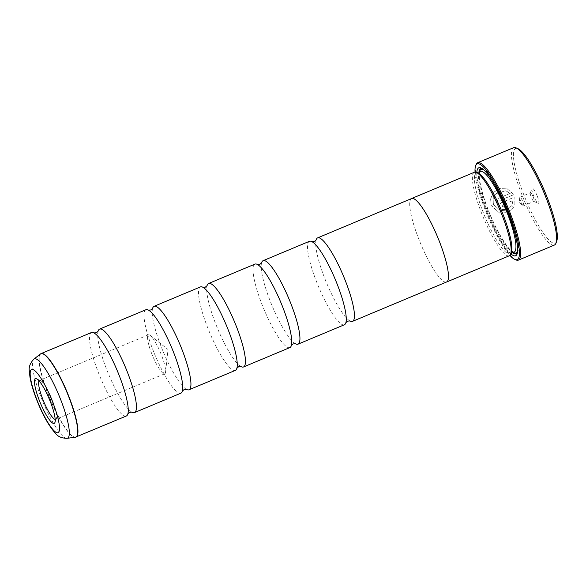 <?xml version="1.0" encoding="UTF-8"?>
<svg xmlns="http://www.w3.org/2000/svg" width="586" height="586" viewBox="0 0 586 586"><rect width="100%" height="100%" fill="white"/><g stroke="black" fill="none" stroke-linecap="round" stroke-linejoin="round"><path stroke-width="0.44" stroke-dasharray="2.93 2.2" d="M131.967 412.192A45.239 9.105 67.3 0 1 131.931 412.17A45.239 9.105 67.3 0 1 106.051 367.862A45.239 9.105 67.3 0 1 98.067 331.251A45.239 9.105 67.3 0 1 98.082 331.207M186.473 389.382A45.239 9.105 67.3 0 1 186.436 389.36A45.239 9.105 67.3 0 1 160.557 345.051A45.239 9.105 67.3 0 1 152.572 308.441A45.239 9.105 67.3 0 1 152.587 308.404M240.978 366.572A45.239 9.105 67.3 0 1 240.934 366.55A45.239 9.105 67.3 0 1 215.062 322.241A45.239 9.105 67.3 0 1 207.078 285.638A45.239 9.105 67.3 0 1 207.085 285.594M295.476 343.762A45.239 9.105 67.3 0 1 295.439 343.748A45.239 9.105 67.3 0 1 269.567 299.431A45.239 9.105 67.3 0 1 261.583 262.828A45.239 9.105 67.3 0 1 261.59 262.784M349.981 320.96A45.239 9.105 67.3 0 1 349.945 320.938A45.239 9.105 67.3 0 1 324.073 276.629A45.239 9.105 67.3 0 1 316.081 240.018A45.239 9.105 67.3 0 1 316.096 239.982M510.186 193.417L496.877 198.991A52.777 10.621 -112.7 0 0 497.756 201.364L514.025 194.559L506.502 188.216L499.792 188.392L493.903 192.201L490.665 198.493L491.2 205.474L499.733 213.128L508.033 212.535L514.01 206.807L511.622 205.789L506.831 210.176L500.319 210.616L493.537 204.507L493.09 198.91L495.646 193.871L505.733 190.684L510.186 193.417L505.659 190.662L495.573 193.849L493.016 198.888L493.463 204.477L500.246 210.594L506.751 210.162L511.549 205.767L513.937 206.785L507.974 212.513L499.66 213.106L491.134 205.466L490.592 198.471L493.83 192.186L499.719 188.377L506.429 188.194L513.951 194.537L497.682 201.35A52.777 10.621 67.3 0 1 496.803 198.969L510.113 193.402M512.918 200.573L512.567 203.393L514.94 204.411L514.933 196.94L502.165 202.287C500.114 203.393 499.418 205.078 500.085 207.341L502.671 209.642L505.081 209.488A52.777 10.621 67.3 0 1 504.077 207.078L502.422 206.367L503.103 204.675L512.918 200.573L503.03 204.66L502.349 206.345L504.004 207.056A52.777 10.621 -112.7 0 0 505.007 209.466L502.598 209.62L500.012 207.319C499.345 205.056 500.034 203.371 502.092 202.265L514.86 196.925L514.867 204.389L512.494 203.371L512.845 200.551M556.7 241.264A51.268 10.321 67.3 0 1 522.902 192.413A51.268 10.321 67.3 0 1 517.958 148.69M513.636 147.679A52.777 10.621 -112.7 0 0 521.174 192.882A52.777 10.621 -112.7 0 0 554.385 245.058M55.179 419.415A21.111 4.248 -112.7 0 0 55.787 419.371A21.111 4.248 -112.7 0 0 56.417 418.624A21.111 4.248 -112.7 0 0 52.769 401.293A21.111 4.248 -112.7 0 0 40.463 380.504A21.111 4.248 -112.7 0 0 39.489 380.424A21.111 4.248 -112.7 0 0 39.028 380.827M151.437 352.919A21.111 4.248 -112.7 0 0 164.725 373.787A21.111 4.248 -112.7 0 0 165.574 372.051A21.111 4.248 -112.7 0 0 161.707 355.709A21.111 4.248 -112.7 0 0 150.258 335.448A21.111 4.248 -112.7 0 0 148.426 334.84A21.111 4.248 -112.7 0 0 151.437 352.919M537.355 196.339A8.145 1.641 67.3 0 1 538.138 203.283A8.145 1.641 67.3 0 1 533.392 195.263A8.145 1.641 67.3 0 1 531.985 188.575A8.145 1.641 67.3 0 1 537.355 196.339M533.377 197.416A4.673 0.938 67.3 0 1 534.044 201.423A4.673 0.938 67.3 0 1 533.824 201.408A4.673 0.938 67.3 0 1 531.106 196.801A4.673 0.938 67.3 0 1 530.293 192.962A4.673 0.938 67.3 0 1 530.433 192.801A4.673 0.938 67.3 0 1 533.377 197.416M522.888 201.811A4.673 0.938 67.3 0 1 523.554 205.811A4.673 0.938 67.3 0 1 523.144 205.679A4.673 0.938 67.3 0 1 520.61 201.188A4.673 0.938 67.3 0 1 519.753 197.57A4.673 0.938 67.3 0 1 519.943 197.189A4.673 0.938 67.3 0 1 522.888 201.811M475.048 172.138A51.876 10.445 -112.7 0 0 484.6 208.338A51.876 10.445 -112.7 0 0 509.879 255.371M515.966 259.913A52.777 10.621 67.3 0 1 485.201 207.935A52.777 10.621 67.3 0 1 476.088 164.615M478.271 173.266A43.76 8.812 -112.7 0 0 476.242 173.104A43.76 8.812 -112.7 0 0 482.49 210.579A43.76 8.812 -112.7 0 0 510.025 253.841A43.76 8.812 -112.7 0 0 511.336 252.28M474.294 172.284A45.269 9.112 -112.7 0 0 480.762 211.055A45.269 9.112 -112.7 0 0 509.249 255.804M476.821 172.636A47.678 9.596 -112.7 0 0 485.626 208.616A47.678 9.596 -112.7 0 0 510.765 253.76M478.952 171.969A46.177 9.295 -112.7 0 0 487.354 208.14A46.177 9.295 -112.7 0 0 512.743 252.705M517.365 252.969A46.177 9.295 -112.7 0 0 517.79 252.141A46.177 9.295 -112.7 0 0 509.813 214.249A46.177 9.295 -112.7 0 0 482.901 168.768A46.177 9.295 -112.7 0 0 482.022 168.49M126.349 416.001A45.239 9.105 67.3 0 1 97.877 371.282A45.239 9.105 67.3 0 1 91.423 332.54M446.554 282.005A45.239 9.105 67.3 0 1 418.089 237.286A45.269 9.112 67.3 0 1 411.321 198.669M180.847 393.191A45.239 9.105 67.3 0 1 152.382 348.472A45.239 9.105 67.3 0 1 145.921 309.73M235.352 370.389A45.239 9.105 67.3 0 1 206.887 325.662A45.239 9.105 67.3 0 1 200.427 286.92M289.858 347.579A45.239 9.105 67.3 0 1 261.393 302.859A45.239 9.105 67.3 0 1 254.932 264.118M344.363 324.769A45.239 9.105 67.3 0 1 315.891 280.049A45.239 9.105 67.3 0 1 309.437 241.307M446.246 282.137A45.269 9.112 67.3 0 1 418.082 237.279A45.239 9.105 67.3 0 1 411.628 198.544M76.041 437.053A45.239 9.105 67.3 0 1 47.569 392.334A45.239 9.105 67.3 0 1 41.115 353.592M40.478 353.966A45.21 9.098 -112.7 0 0 47.363 392.422A45.21 9.098 -112.7 0 0 75.323 437.244M480.33 171.398A43.76 8.812 -112.7 0 0 486.578 208.872A43.76 8.812 -112.7 0 0 514.112 252.134L512.186 251.387C506.531 247.819 495.009 228.005 487.618 208.235C481.318 192.274 478.396 176.767 479.509 173.273L480.33 171.398M479.538 171.727A45.269 9.112 -112.7 0 0 487.574 208.198A45.269 9.112 -112.7 0 0 513.329 252.463M517.628 250.654A45.269 9.112 -112.7 0 0 509.593 214.183A45.269 9.112 -112.7 0 0 483.853 169.933M67.031 438.321A42.998 8.658 67.3 0 1 40.441 395.689A42.998 8.658 67.3 0 1 33.893 359.115M56.417 418.624L54.908 422.535M164.725 373.787L55.787 419.371M150.258 335.448L168.036 349.512L165.574 372.051M533.824 201.408L538.138 203.283M523.554 205.811L534.044 201.423M519.753 197.57L519.211 202.566L523.144 205.679M477.085 172.753L476.242 173.104M517.79 252.141L517.057 254.046M482.901 168.768L481.025 167.955M510.867 253.489L510.025 253.841M519.943 197.189L530.433 192.801M530.293 192.962L531.985 188.575M148.426 334.84L39.489 380.424M40.463 380.504L36.625 378.834"/><path stroke-width="0.88" d="M98.067 331.251L98.089 331.2A45.239 9.105 67.3 0 1 99.598 329.12A45.239 9.105 67.3 0 1 128.063 373.839A45.239 9.105 67.3 0 1 134.524 412.581A45.239 9.105 67.3 0 1 131.967 412.192M152.587 308.404A45.239 9.105 67.3 0 1 154.096 306.31A45.239 9.105 67.3 0 1 182.568 351.029A45.239 9.105 67.3 0 1 189.029 389.771A45.239 9.105 67.3 0 1 186.473 389.382M207.085 285.594A45.239 9.105 67.3 0 1 208.601 283.499A45.239 9.105 67.3 0 1 237.074 328.226A45.239 9.105 67.3 0 1 243.527 366.968A45.239 9.105 67.3 0 1 240.978 366.572L238.627 366.726L236.861 368.301M261.59 262.784A45.239 9.105 67.3 0 1 263.107 260.689A45.239 9.105 67.3 0 1 291.572 305.416A45.239 9.105 67.3 0 1 298.032 344.158A45.239 9.105 67.3 0 1 295.476 343.762L293.132 343.923L291.367 345.498M316.081 240.018L316.103 239.967A45.239 9.105 67.3 0 1 317.612 237.887A45.239 9.105 67.3 0 1 346.077 282.606A45.239 9.105 67.3 0 1 352.538 321.348A45.239 9.105 67.3 0 1 349.981 320.96L347.637 321.113L345.872 322.688M516.09 147.877L517.958 148.69A51.268 10.321 67.3 0 1 547.844 199.189A51.268 10.321 67.3 0 1 556.7 241.264L555.968 243.175A52.777 10.621 -112.7 0 0 546.848 199.855A52.777 10.621 -112.7 0 0 516.09 147.877A52.777 10.621 -112.7 0 0 513.636 147.679L477.663 162.732A52.777 10.621 67.3 0 1 510.875 214.908A52.777 10.621 67.3 0 1 518.412 260.111A52.777 10.621 67.3 0 1 515.966 259.913L514.838 259.422A51.876 10.445 -112.7 0 0 509.842 215.194A51.876 10.445 -112.7 0 0 475.642 165.765A51.876 10.445 -112.7 0 0 475.048 172.138M38.954 399.469A24.202 4.871 -112.7 0 0 54.908 422.535A24.202 4.871 -112.7 0 0 50.726 402.67A24.202 4.871 -112.7 0 0 36.625 378.834A24.202 4.871 -112.7 0 0 38.954 399.469M39.028 380.827A21.111 4.248 -112.7 0 0 42.5 398.502A21.111 4.248 -112.7 0 0 55.179 419.415M475.642 165.765L476.088 164.615A52.777 10.621 67.3 0 1 477.663 162.732M317.612 237.887L411.628 198.544A45.239 9.105 67.3 0 1 440.093 243.263A45.269 9.112 67.3 0 1 446.569 282.034L509.249 255.804A45.269 9.112 -112.7 0 0 510.604 254.192L511.336 252.28A43.76 8.812 -112.7 0 0 503.777 216.366A43.76 8.812 -112.7 0 0 478.271 173.266L476.396 172.452A45.269 9.112 -112.7 0 0 474.294 172.284L411.614 198.515A45.269 9.112 67.3 0 1 440.101 243.263A45.239 9.105 67.3 0 1 446.554 282.005L352.538 321.348M510.604 254.192A45.269 9.112 -112.7 0 0 502.781 217.04A45.269 9.112 -112.7 0 0 476.396 172.452M510.765 253.76A47.678 9.596 -112.7 0 0 517.057 254.046A47.678 9.596 -112.7 0 0 508.816 214.916A47.678 9.596 -112.7 0 0 481.025 167.955A47.678 9.596 -112.7 0 0 476.821 172.636M512.743 252.705A46.177 9.295 -112.7 0 0 517.365 252.969M41.115 353.592L91.423 332.54A45.239 9.105 67.3 0 1 94.016 332.951A45.239 9.105 67.3 0 1 119.888 377.259A45.239 9.105 67.3 0 1 127.873 413.863A45.239 9.105 67.3 0 1 126.349 416.001L75.323 437.244A45.21 9.098 -112.7 0 0 69.36 398.399A45.21 9.098 -112.7 0 0 40.478 353.966L41.115 353.592A45.239 9.105 67.3 0 1 69.58 398.312A45.239 9.105 67.3 0 1 76.041 437.053M99.598 329.12L145.921 309.73A45.239 9.105 67.3 0 1 148.514 310.14A45.239 9.105 67.3 0 1 174.394 354.449A45.239 9.105 67.3 0 1 182.378 391.06A45.239 9.105 67.3 0 1 180.847 393.191L134.524 412.581M154.096 306.31L200.427 286.92A45.239 9.105 67.3 0 1 203.02 287.33A45.239 9.105 67.3 0 1 228.892 331.647A45.239 9.105 67.3 0 1 236.883 368.25A45.239 9.105 67.3 0 1 235.352 370.389L189.029 389.771M208.601 283.499L254.932 264.118A45.239 9.105 67.3 0 1 257.525 264.528A45.239 9.105 67.3 0 1 283.397 308.837A45.239 9.105 67.3 0 1 291.381 345.44A45.239 9.105 67.3 0 1 289.858 347.579L243.527 366.968M263.107 260.689L309.437 241.307A45.239 9.105 67.3 0 1 312.03 241.718A45.239 9.105 67.3 0 1 337.902 286.027A45.239 9.105 67.3 0 1 345.887 322.637A45.239 9.105 67.3 0 1 344.363 324.769L298.032 344.158M482.022 168.49A46.177 9.295 -112.7 0 0 478.952 171.969M518.412 260.111L554.385 245.058A52.777 10.621 -112.7 0 0 555.968 243.175M509.879 255.371A51.876 10.445 -112.7 0 0 514.838 259.422M510.867 253.489L514.112 252.134A43.76 8.812 -112.7 0 0 507.864 214.659A43.76 8.812 -112.7 0 0 480.33 171.398L477.085 172.753M513.329 252.463A45.269 9.112 -112.7 0 0 517.628 250.654M67.031 438.321C61.706 438.203 57.86 436.563 55.509 433.406C48.66 425.758 42.236 414.163 36.229 398.612C33.175 390.598 31.087 383.471 29.974 377.223L29.3 370.821C28.677 366.939 30.208 363.042 33.893 359.115A42.998 8.658 67.3 0 1 61.362 401.373A42.998 8.658 67.3 0 1 67.031 438.321L75.323 437.244M53.172 403.329A34.259 6.893 -112.7 0 0 32.765 369.436A34.259 6.893 -112.7 0 0 36.508 398.802A34.259 6.893 -112.7 0 0 56.923 432.702A34.259 6.893 -112.7 0 0 53.172 403.329M483.853 169.933A45.269 9.112 -112.7 0 0 479.538 171.727M98.089 331.2L96.324 332.775L93.965 332.921M152.572 308.441L150.829 309.965L148.47 310.119M207.078 285.638L205.327 287.162L202.968 287.308M261.583 262.828L259.832 264.352L257.474 264.498M316.103 239.967L314.338 241.542L311.979 241.696M186.436 389.36L184.121 389.536L182.363 391.111M131.931 412.17L129.623 412.346L127.858 413.921M33.893 359.115L40.478 353.966"/></g></svg>
